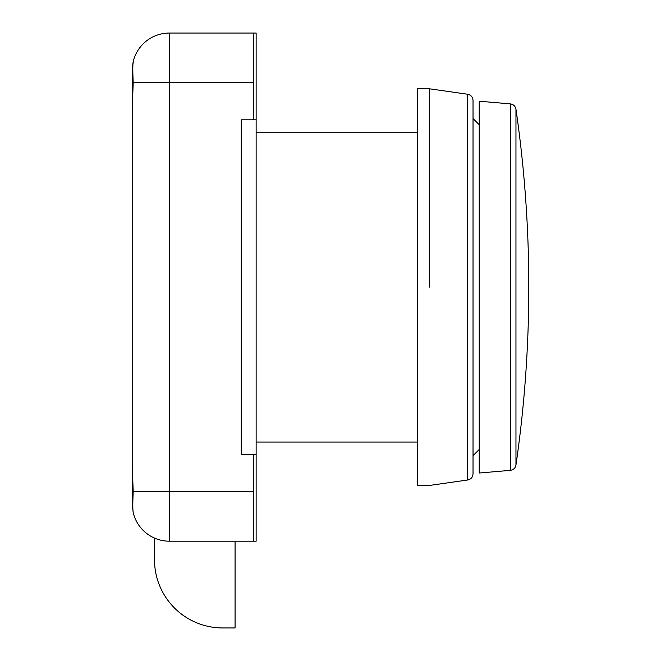 <?xml version="1.0" encoding="UTF-8"?>
<svg xmlns="http://www.w3.org/2000/svg" width="661" height="661" viewBox="0 0 661 661"><rect width="100%" height="100%" fill="white"/><g stroke="black" fill="none" stroke-linecap="round" stroke-linejoin="round"><path stroke-width="0.99" d="M132.2 116.708L132.2 504.013L133.208 512.614C132.679 509.648 132.679 502.657 133.208 491.619L132.2 464.633L132.2 70.231L133.068 62.258M132.2 109.61L133.208 82.625C132.679 71.628 132.679 64.629 133.208 61.63A37.181 37.181 0 0 1 169.381 33.05L253.659 33.05L253.659 119.806L241.265 119.806L241.265 454.438L253.659 454.438L253.659 541.194L169.381 541.194A37.181 37.181 0 0 1 133.208 512.614L133.382 513.308A37.181 37.181 0 0 0 154.509 538.087A37.181 37.181 0 0 1 133.382 513.308M132.2 485.422L132.2 457.536M132.2 70.231L133.382 60.936A37.181 37.181 0 0 1 169.381 33.05L169.381 491.619L253.659 491.619M253.659 33.05L256.137 33.05L256.137 541.194L253.659 541.194M256.137 119.806L241.265 119.806L241.265 454.438L256.137 454.438M235.068 541.194L235.068 627.95L222.674 627.95A68.166 68.166 0 0 1 154.509 559.784L154.509 538.087M429.65 287.122L429.65 88.822L429.65 287.122M467.707 479.985C470.996 479.258 472.772 477.209 473.028 473.854L473.028 100.389C472.772 97.035 470.996 94.986 467.707 94.259L429.65 88.822L417.256 88.822L417.256 485.422L429.65 485.422L467.707 479.985L467.707 94.259M510.358 470.351L510.358 103.893L479.225 101.216L479.225 473.028L510.358 470.351C513.448 469.88 515.316 468.12 515.96 465.063A1239.375 1239.375 0 0 0 515.96 109.181L515.96 465.063M253.659 82.625L133.208 82.625M133.208 491.619L169.381 491.619L169.381 541.194M133.382 60.936L133.382 60.936A37.181 37.181 0 0 1 169.381 33.05M256.137 132.2L417.256 132.2M256.137 442.044L417.256 442.044M479.225 124.764L473.028 118.567M479.225 449.48L473.028 455.677M510.358 103.893C513.448 104.364 515.316 106.124 515.96 109.181"/></g></svg>
